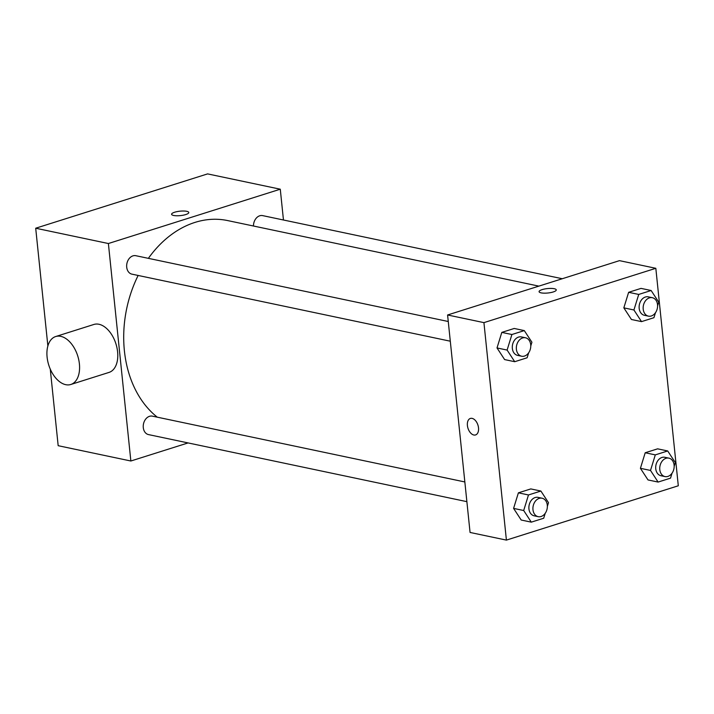 <?xml version="1.0" encoding="UTF-8"?>
<svg xmlns="http://www.w3.org/2000/svg" width="714" height="714" viewBox="0 0 714 714"><rect width="100%" height="100%" fill="white"/><g stroke="black" fill="none" stroke-linecap="round" stroke-linejoin="round"><path stroke-width="1.07" d="M188.068 442.93L130.858 461.003L58.173 445.697L50.257 369.067M47.874 345.987L35.7 228.221L207.595 173.895L280.281 189.201L283.458 220.001M130.858 461.003L108.385 243.528L35.7 228.221M108.385 243.528L280.281 189.201M171.601 214.28A8.639 2.222 174.1 0 1 177.143 211.603A8.639 2.222 174.1 0 1 186.765 211.317A8.639 2.222 174.1 0 1 188.791 212.504A8.639 2.222 174.1 0 1 180.428 215.601A8.639 2.222 174.1 0 1 171.601 214.28A8.639 2.222 174.1 0 1 177.134 211.603A8.639 2.222 174.1 0 1 186.765 211.317A8.639 2.222 174.1 0 1 188.791 212.504M538.874 286.127L227.587 220.564A106.832 80.575 101.9 0 0 148.378 258.343M138.141 275.452A106.832 80.575 101.9 0 0 157.294 417.181M464.85 481.959L152.394 416.146A9.425 7.113 101.9 0 0 143.496 423.902A9.425 7.113 101.9 0 0 148.512 434.594L466.885 501.656M448.267 321.505L135.812 255.701A9.425 7.113 101.9 0 0 126.913 263.457A9.425 7.113 101.9 0 0 131.929 274.149L450.302 341.203M562.275 278.728L262.627 215.61A9.425 7.113 101.9 0 0 253.461 226.017M55.674 336.544L93.873 324.468A25.142 15.19 72.5 0 1 115.936 343.862A25.142 15.19 72.5 0 1 109.028 372.413L70.829 384.48A25.142 15.19 72.5 0 1 47.097 357.116A25.142 15.19 72.5 0 1 55.674 336.544A25.142 15.19 72.5 0 1 77.737 355.938A25.142 15.19 72.5 0 1 70.829 384.48M447.589 314.981L619.484 260.646L655.827 268.303L678.3 485.779L506.404 540.105L483.931 322.63L447.589 314.981L470.062 532.457L506.404 540.105M483.931 322.63L655.827 268.303M539.079 291.678A8.639 2.222 174.1 0 1 544.612 289A8.639 2.222 174.1 0 1 554.234 288.715A8.639 2.222 174.1 0 1 556.268 289.902A8.639 2.222 174.1 0 1 547.897 292.999A8.639 2.222 174.1 0 1 539.079 291.678A8.639 2.222 174.1 0 1 544.604 289A8.639 2.222 174.1 0 1 554.234 288.715A8.639 2.222 174.1 0 1 556.268 289.902M545.237 513.259L543.702 518.23L531.296 522.148L521.202 520.024L513.589 508.395L518.391 492.839L530.797 488.92L518.391 492.839L513.589 508.395L523.692 510.519L528.485 494.963L540.891 491.045L548.504 502.674L547.352 506.387M655.47 312.732L653.935 317.694L641.529 321.621L631.435 319.488L623.831 307.859L628.632 292.312L641.038 288.385L628.632 292.312L623.831 307.859L633.925 309.983L638.727 294.436L651.132 290.509L658.736 302.147L657.594 305.851M528.655 352.814L527.119 357.776L514.714 361.703L504.619 359.579L497.015 347.941L501.808 332.394L514.214 328.467L501.808 332.394L497.015 347.941L507.11 350.074L511.902 334.518L524.308 330.6L531.921 342.229L530.779 345.933M672.053 473.177L670.517 478.148L658.112 482.066L648.017 479.942L640.413 468.313L645.206 452.756L657.612 448.838L645.206 452.756L640.413 468.313L650.508 470.437L655.3 454.88L667.706 450.962L675.319 462.592L674.177 466.304M467.411 425.526A8.639 5.221 72.5 0 1 470.356 418.449A8.639 5.221 72.5 0 1 477.943 425.116A8.639 5.221 72.5 0 1 475.569 434.933A8.639 5.221 72.5 0 1 467.411 425.526M475.569 434.933A8.639 5.221 72.5 0 1 467.411 425.517A8.639 5.221 72.5 0 1 470.356 418.449M658.112 482.066L650.508 470.437M668.893 458.138L664.859 457.29A9.425 7.113 101.9 0 0 655.952 465.046A9.425 7.113 101.9 0 0 660.968 475.738L665.011 476.586A9.425 7.113 101.9 0 0 674.114 465.1A9.425 7.113 101.9 0 0 668.893 458.138A9.425 7.113 101.9 0 0 659.995 465.903A9.425 7.113 101.9 0 0 665.011 476.586M655.3 454.88L645.206 452.756M667.706 450.962L657.612 448.838M648.017 479.942L640.413 468.313M531.296 522.148L523.692 510.519M542.078 498.22L538.035 497.372A9.425 7.113 101.9 0 0 529.136 505.137A9.425 7.113 101.9 0 0 534.152 515.82L538.186 516.677A9.425 7.113 101.9 0 0 547.299 505.182A9.425 7.113 101.9 0 0 542.078 498.22A9.425 7.113 101.9 0 0 533.179 505.985A9.425 7.113 101.9 0 0 538.186 516.677M528.485 494.963L518.391 492.839M540.891 491.045L530.797 488.92M521.202 520.024L513.589 508.395M641.529 321.621L633.925 309.983M652.31 297.693L648.276 296.846A9.425 7.113 101.9 0 0 639.378 304.601A9.425 7.113 101.9 0 0 644.385 315.293L648.428 316.141A9.425 7.113 101.9 0 0 657.532 304.655A9.425 7.113 101.9 0 0 652.31 297.693A9.425 7.113 101.9 0 0 643.412 305.449A9.425 7.113 101.9 0 0 648.428 316.141M638.727 294.436L628.632 292.312M651.132 290.509L641.038 288.385M631.435 319.488L623.831 307.859M514.714 361.703L507.11 350.074M525.495 337.776L521.452 336.928A9.425 7.113 101.9 0 0 512.554 344.683A9.425 7.113 101.9 0 0 517.57 355.376L521.613 356.224A9.425 7.113 101.9 0 0 530.716 344.737A9.425 7.113 101.9 0 0 525.495 337.776A9.425 7.113 101.9 0 0 516.597 345.531A9.425 7.113 101.9 0 0 521.613 356.224M511.902 334.518L501.808 332.394M524.308 330.6L514.214 328.467M504.619 359.579L497.015 347.941"/></g></svg>
